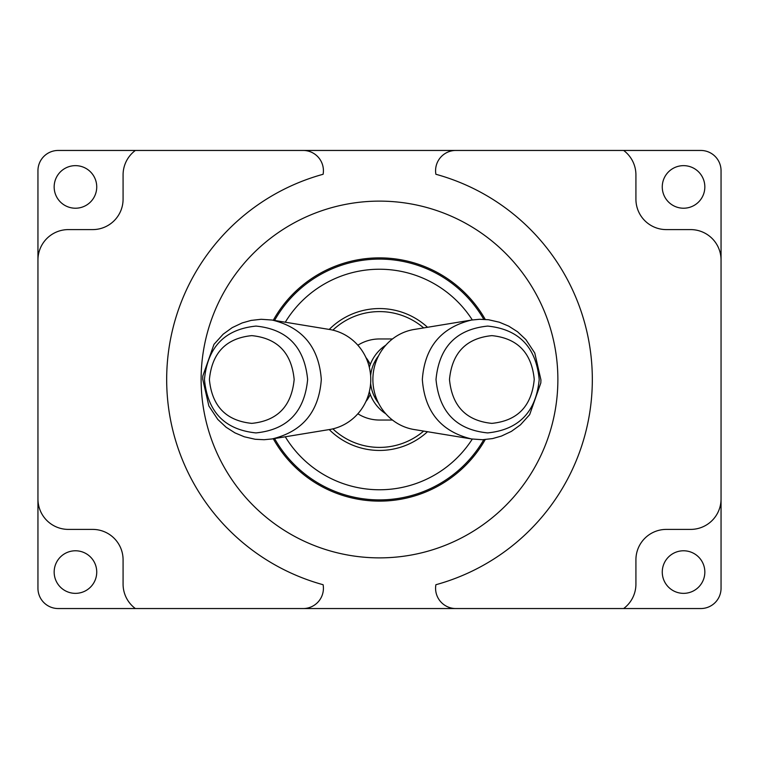 <?xml version="1.0" encoding="UTF-8"?>
<svg xmlns="http://www.w3.org/2000/svg" width="759" height="759" viewBox="0 0 759 759"><rect width="100%" height="100%" fill="white"/><g stroke="black" fill="none" stroke-linecap="round" stroke-linejoin="round"><path stroke-width="1.14" d="M363.722 498.862L367.811 499.337M356.559 261.305L357.906 261.049M356.009 261.409L355.136 261.589M485.248 319.425A121.62 121.62 0 0 0 273.287 320.241M273.287 438.759A121.62 121.62 0 0 0 485.238 439.584M472.278 439.1A110.273 110.273 0 0 1 285.28 436.786M285.28 322.214A110.273 110.273 0 0 1 472.297 319.928M483.787 439.67A120.406 120.406 0 0 1 274.568 438.55M274.568 320.45A120.406 120.406 0 0 1 483.796 319.349M401.777 261.172L402.991 261.409M700.785 608.547L58.215 608.547A20.265 20.265 0 0 1 37.95 588.282L37.95 170.718A20.265 20.265 0 0 1 58.215 150.453L700.785 150.453A20.265 20.265 0 0 1 721.05 170.718L721.05 588.282A20.265 20.265 0 0 1 700.785 608.547L455.846 608.547A20.265 20.265 0 0 1 435.894 584.724A212.833 212.833 0 0 0 435.894 174.276A20.265 20.265 0 0 1 455.846 150.453L623.632 150.453A30.407 30.407 0 0 1 635.919 174.864L635.919 199.19A30.407 30.407 0 0 0 666.317 229.597L690.643 229.597A30.407 30.407 0 0 1 721.05 259.995M37.95 259.995A30.407 30.407 0 0 1 68.357 229.597L92.683 229.597A30.407 30.407 0 0 0 123.081 199.19L123.081 174.864A30.407 30.407 0 0 1 135.368 150.453M58.215 150.453L303.154 150.453A20.265 20.265 0 0 1 323.106 174.276A212.833 212.833 0 0 0 323.106 584.724A20.265 20.265 0 0 1 303.154 608.547L135.368 608.547A30.407 30.407 0 0 1 123.081 584.136L123.081 559.81A30.407 30.407 0 0 0 92.683 529.403L68.357 529.403A30.407 30.407 0 0 1 37.95 499.005M721.05 499.005A30.407 30.407 0 0 1 690.643 529.403L666.317 529.403A30.407 30.407 0 0 0 635.919 559.81L635.919 584.136A30.407 30.407 0 0 1 623.632 608.547M557.874 379.5A178.374 178.374 0 0 1 290.308 533.975A178.374 178.374 0 0 1 290.308 225.025A178.374 178.374 0 0 1 557.874 379.5M427.516 431.719A70.948 70.948 0 0 1 329.235 429.566A70.948 70.948 0 0 0 427.516 431.719M329.235 329.434A70.948 70.948 0 0 1 427.516 327.281A70.948 70.948 0 0 0 329.235 329.434M721.05 588.282L721.05 170.718M37.95 170.718L37.95 588.282M369.32 367.29A40.54 39.155 -90 0 1 385.828 345.174M385.828 413.826A40.54 39.155 -90 0 1 369.32 391.71M370.62 375.705A37.504 36.223 -90 0 1 378.532 355.867M378.532 403.133A37.504 36.223 -90 0 1 370.62 383.295M357.859 345.222A40.54 40.54 0 0 1 379.5 338.96L392.46 338.96M392.46 420.04L379.5 420.04A40.54 40.54 0 0 1 357.859 413.778M423.655 431.084A67.902 67.902 0 0 1 332.869 428.863M332.869 330.137A67.902 67.902 0 0 1 423.655 327.916M373.77 363.779A35.474 35.474 0 0 1 377.726 357.517M377.726 401.483A35.474 35.474 0 0 1 373.77 395.221M370.269 394.471A35.474 35.474 0 0 1 365.866 401.577M365.866 357.423A35.474 35.474 0 0 1 370.269 364.529M272.339 320.089C302.594 327.49 318.913 347.28 321.304 379.481C318.979 411.682 302.632 431.482 272.253 438.911M328.125 329.245A50.673 48.946 90 0 1 329.302 329.425A50.673 48.946 90 0 1 370.762 379.5A50.673 48.946 90 0 1 329.302 429.575A50.673 48.946 90 0 1 328.125 429.755M294.16 379.5C291.579 406.16 277.452 420.78 251.77 423.37C226.106 420.752 211.979 406.16 209.399 379.585C211.96 352.878 226.087 338.229 251.779 335.63C277.452 338.22 291.579 352.85 294.16 379.5M307.632 379.5C304.482 347.024 287.263 329.216 255.992 326.085C224.759 329.283 207.587 347.072 204.456 379.443C207.539 411.871 224.702 429.689 255.935 432.915C287.3 429.746 304.539 411.938 307.632 379.5M471.301 438.911C441.055 431.51 424.727 411.72 422.336 379.519C424.661 347.318 441.007 327.518 471.386 320.089M415.515 429.755A50.673 48.946 -90 0 1 414.348 429.575A50.673 48.946 -90 0 1 372.887 379.5A50.673 48.946 -90 0 1 414.348 329.425A50.673 48.946 -90 0 1 415.515 329.245M449.48 379.5C452.06 352.84 466.197 338.22 491.87 335.63C517.543 338.248 531.661 352.84 534.241 379.415C531.689 406.122 517.562 420.771 491.86 423.37C466.187 420.78 452.06 406.15 449.48 379.5M436.008 379.5C439.167 411.976 456.377 429.784 487.648 432.915C518.881 429.717 536.063 411.928 539.194 379.557C536.101 347.129 518.938 329.311 487.705 326.085C456.339 329.254 439.11 347.062 436.008 379.5M54.164 572.068A21.28 21.28 0 0 1 86.09 553.634A21.28 21.28 0 0 1 86.09 590.502A21.28 21.28 0 0 1 54.164 572.068M662.265 572.068A21.28 21.28 0 0 1 694.191 553.634A21.28 21.28 0 0 1 694.191 590.502A21.28 21.28 0 0 1 662.265 572.068M96.735 186.932A21.28 21.28 0 0 1 64.809 205.366A21.28 21.28 0 0 1 64.809 168.498A21.28 21.28 0 0 1 96.735 186.932M704.836 186.932A21.28 21.28 0 0 1 672.91 205.366A21.28 21.28 0 0 1 672.91 168.498A21.28 21.28 0 0 1 704.836 186.932M272.054 438.958L329.292 429.556M272.054 320.042L329.292 329.444M272.263 438.93L264.094 439.717L255.147 439.262L244.294 436.786L234.939 432.867L226.125 427.251L217.786 419.433L208.867 405.98L202.719 379.149L202.814 376.075L213.972 344.368L223.174 334.178L232.216 327.632L242.178 322.936L251.115 320.412L261.172 319.283L272.32 320.051M471.586 320.042L414.348 329.444M471.586 438.958L414.348 429.556M471.377 320.07L479.546 319.283L488.502 319.738L499.346 322.214L508.701 326.133L517.524 331.749L525.854 339.567L534.772 353.02L540.93 379.851L540.825 382.925L529.668 414.632L520.475 424.822L511.424 431.368L501.462 436.064L492.525 438.588L482.468 439.717L471.301 438.949"/></g></svg>
